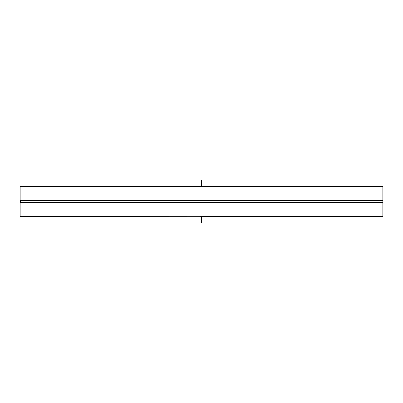 <?xml version="1.0" encoding="UTF-8"?>
<svg xmlns="http://www.w3.org/2000/svg" width="403" height="403" viewBox="0 0 403 403"><rect width="100%" height="100%" fill="white"/><g stroke="black" fill="none" stroke-linecap="round" stroke-linejoin="round"><path stroke-width="0.6" d="M382.85 186.74L382.311 186.201L20.689 186.201L20.15 186.74L382.85 186.74L382.85 200.608L20.15 200.608A1.617 1.617 0 0 1 20.15 202.392L20.15 216.26L201.5 216.154L202.795 216.799L382.311 216.799L382.85 216.26L202.079 216.26M382.85 216.26L382.85 202.392L20.15 202.392M20.15 216.26L20.689 216.799L200.205 216.799L200.921 216.26M202.795 216.799L201.5 216.154L200.205 216.799M201.5 216.799L201.5 222.919M201.5 180.081L201.5 186.201M20.15 186.74L20.15 200.608M382.85 202.392L382.85 200.608"/></g></svg>
